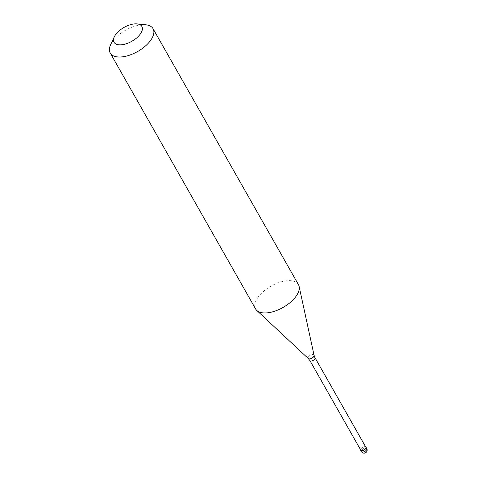 <?xml version="1.0" encoding="UTF-8"?>
<svg xmlns="http://www.w3.org/2000/svg" width="477" height="477" viewBox="0 0 477 477"><rect width="100%" height="100%" fill="white"/><g stroke="black" fill="none" stroke-linecap="round" stroke-linejoin="round"><path stroke-width="0.36" stroke-dasharray="2.38 1.79" d="M365.615 446.818A3.077 1.532 -29.6 0 0 364.78 446.657A3.077 1.532 150.4 0 0 360.529 449.71M365.853 447.235A2.922 1.455 -29.6 0 0 364.708 446.758A2.922 1.455 150.4 0 0 361.721 448.022A2.922 1.455 150.4 0 0 360.767 450.121M298.441 284.632A24.625 12.235 -29.6 0 0 288.794 280.637A24.625 12.235 150.4 0 0 263.668 291.262A24.625 12.235 150.4 0 0 255.618 308.959M145.724 24.792A24.625 12.235 -29.6 0 0 143.404 24.697A24.625 12.235 150.4 0 0 110.622 44.731M365.394 452.393L364.154 453.001L364.309 449.865M365.442 452.393L365.901 451.015L365.501 449.71L362.347 447.563M366.777 448.553A3.077 1.532 -29.6 0 0 365.573 448.052A3.077 1.532 150.4 0 0 362.431 449.382A3.077 1.532 150.4 0 0 361.423 451.594M314.981 357.678A2.922 1.455 -29.6 0 0 313.836 357.207A2.922 1.455 150.4 0 0 310.849 358.466A2.922 1.455 150.4 0 0 309.895 360.57M314.069 355.311A3.345 1.664 -29.6 0 0 312.668 354.524A3.345 1.664 150.4 0 0 309.072 356.128A3.345 1.664 150.4 0 0 308.321 358.573"/><path stroke-width="0.72" d="M361.423 451.594A3.077 3.077 0 0 0 364.154 453.15A3.077 3.077 0 0 0 366.777 448.553A3.077 1.532 -29.6 0 1 365.77 450.765A3.077 1.532 -29.6 0 1 362.627 452.095A3.077 1.532 150.4 0 1 361.423 451.594L360.636 450.199A3.077 1.532 150.4 0 0 361.84 450.699A3.077 1.532 -29.6 0 0 364.983 449.37A3.077 1.532 -29.6 0 0 365.984 447.158A3.077 1.532 -29.6 0 0 365.615 446.818M360.636 450.199A3.077 1.532 150.4 0 1 360.529 449.71M314.981 357.678A2.922 1.455 -29.6 0 1 314.021 359.783A2.922 1.455 -29.6 0 1 311.04 361.041A2.922 1.455 150.4 0 1 309.895 360.57L360.767 450.121A2.922 1.455 150.4 0 0 361.912 450.598A2.922 1.455 -29.6 0 0 364.899 449.334A2.922 1.455 -29.6 0 0 365.853 447.235L314.981 357.678L314.069 355.311L299.115 286.409A24.625 12.235 -29.6 0 0 298.441 284.632L153.045 28.692A24.625 12.235 -29.6 0 0 145.724 24.792L137.096 23.91A16.003 7.954 -29.6 0 0 135.587 23.85A16.003 7.954 150.4 0 0 114.283 36.872L110.622 44.731A24.625 12.235 150.4 0 0 110.223 53.019A24.625 12.235 150.4 0 0 119.864 57.013A24.625 12.235 -29.6 0 0 144.996 46.388A24.625 12.235 -29.6 0 0 153.045 28.692M314.069 355.311A3.345 1.664 -29.6 0 1 312.691 357.631A3.345 1.664 -29.6 0 1 309.472 358.913A3.345 1.664 150.4 0 1 308.321 358.573L256.799 310.449A24.625 12.235 150.4 0 0 265.26 312.954A24.625 12.235 -29.6 0 0 288.984 303.485A24.625 12.235 -29.6 0 0 299.115 286.409M114.283 36.872A16.003 7.954 150.4 0 0 120.287 44.856A16.003 7.954 -29.6 0 0 139.695 34.821A16.003 7.954 -29.6 0 0 137.096 23.91M256.799 310.449A24.625 12.235 150.4 0 1 255.618 308.959L110.223 53.019M366.777 448.553L365.984 447.158M309.895 360.57L308.321 358.573"/></g></svg>
